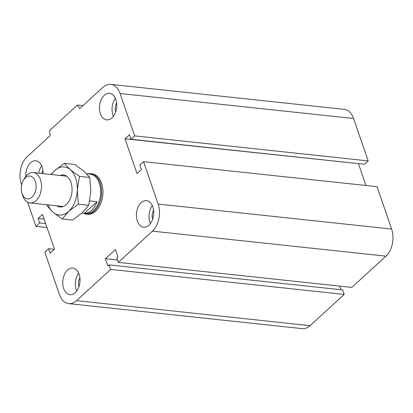 <?xml version="1.0" encoding="UTF-8"?>
<svg xmlns="http://www.w3.org/2000/svg" width="413" height="413" viewBox="0 0 413 413"><rect width="100%" height="100%" fill="white"/><g stroke="black" fill="none" stroke-linecap="round" stroke-linejoin="round"><path stroke-width="0.62" d="M90.648 173.62L91.913 173.759A20.351 13.082 96.1 0 1 101.536 183.196A20.351 13.082 96.1 0 1 100.359 204.409A20.351 13.082 96.1 0 1 87.577 214.233L86.312 214.094A20.351 13.082 -83.9 0 0 94.396 211.033A20.351 13.082 -83.9 0 0 101.521 188.911A20.351 13.082 -83.9 0 0 90.648 173.62A20.351 13.082 -83.9 0 0 87.706 173.816M152.609 219.277A8.456 5.436 96.1 0 1 153.574 210.274M137.328 221.001A13.355 8.585 96.1 0 1 138.097 207.078A13.355 8.585 96.1 0 1 146.486 200.635A13.355 8.585 96.1 0 1 153.6 214.827A13.355 8.585 96.1 0 1 143.641 227.196A13.355 8.585 96.1 0 1 137.328 221.001M150.399 223.552A13.355 8.585 96.1 0 1 149.924 222.349A13.355 8.585 96.1 0 1 152.32 205.622M78.94 286.761A8.456 5.436 96.1 0 1 79.905 277.758M63.654 288.486A13.355 8.585 96.1 0 1 64.423 274.568A13.355 8.585 96.1 0 1 72.812 268.12A13.355 8.585 96.1 0 1 79.926 282.316A13.355 8.585 96.1 0 1 69.967 294.681A13.355 8.585 96.1 0 1 63.654 288.486M76.725 291.041A13.355 8.585 96.1 0 1 76.25 289.833A13.355 8.585 96.1 0 1 78.646 273.112M41.837 173.512A8.456 5.436 96.1 0 1 42.947 170.435M25.807 176.372A13.355 8.585 96.1 0 1 35.859 160.791A13.355 8.585 96.1 0 1 43.071 173.641M38.683 173.171A13.355 8.585 96.1 0 1 41.692 165.783M115.655 111.949A8.456 5.436 96.1 0 1 116.621 102.945M100.369 113.673A13.355 8.585 96.1 0 1 101.144 99.755A13.355 8.585 96.1 0 1 109.528 93.307A13.355 8.585 96.1 0 1 116.642 107.504A13.355 8.585 96.1 0 1 106.683 119.868A13.355 8.585 96.1 0 1 100.369 113.673M113.446 116.229A13.355 8.585 96.1 0 1 112.966 115.026A13.355 8.585 96.1 0 1 115.366 98.299M82.972 105.609L77.453 105.021L79.724 108.588L102.93 87.329A19.716 12.674 96.1 0 1 110.756 84.36L344.261 109.373A19.716 12.674 96.1 0 1 353.58 118.516L368.179 160.91L134.674 135.898L130.988 139.274L129.439 134.767L125.015 138.814L136.992 173.589L141.411 169.542L139.857 165.035L143.543 161.659L158.138 204.053A19.716 12.674 96.1 0 1 152.449 231.146L118.34 262.394L116.786 257.888L117.963 256.803L115.454 249.509L105.434 258.688L107.948 265.982L109.125 264.903L110.679 269.41L76.565 300.659A19.716 12.674 96.1 0 1 68.739 303.627A19.716 12.674 96.1 0 1 59.42 294.484L44.821 252.09L48.507 248.714L50.056 253.221L54.48 249.173L42.503 214.399L38.084 218.446L39.638 222.958L35.952 226.329L27.656 202.231M368.179 160.91L364.493 164.286L130.988 139.274M358.701 163.667L125.015 138.814M358.52 163.827L365.98 185.483M118.34 262.394L351.845 287.407L385.954 256.158A19.716 12.674 96.1 0 0 391.643 229.065L377.048 186.671L143.543 161.659M109.125 264.903L342.63 289.916L344.179 294.423L110.679 269.41M339.77 286.111L341.019 289.745M344.179 294.423L310.07 325.671A19.716 12.674 96.1 0 1 302.244 328.64L68.739 303.627M110.756 84.36A19.716 12.674 96.1 0 1 120.075 93.508L134.674 135.898M21.677 184.869L21.357 183.935A19.716 12.674 96.1 0 1 27.046 156.842L50.252 135.583L49.565 130.565L77.453 105.021M117.509 259.978L105.434 258.688M54.299 249.333L48.507 248.714M44.124 219.096L38.084 218.446M45.673 223.603L39.638 222.958M47.02 227.517L35.952 226.329M21.904 192.99L22.545 195.148A15.266 9.814 -83.9 0 0 29.989 202.943A15.266 9.814 -83.9 0 0 39.576 195.576A15.266 9.814 -83.9 0 0 40.453 179.67A15.266 9.814 -83.9 0 0 33.241 172.588A15.266 9.814 -83.9 0 0 24.31 178.633L23.231 180.605A11.45 7.357 96.1 0 1 35.337 181.384A11.45 7.357 96.1 0 1 31.853 197.28A11.45 7.357 96.1 0 1 21.904 192.99A11.45 7.357 96.1 0 1 23.231 180.605M89.693 200.924L97.029 201.714L84.324 213.351L81.944 213.098M97.029 201.714A19.845 12.757 96.1 0 1 91.64 210.32A19.845 12.757 96.1 0 1 84.324 213.351M81.924 213.113L85.697 213.516A19.845 12.757 -83.9 0 0 93.575 210.532A19.845 12.757 -83.9 0 0 100.524 188.963A19.845 12.757 -83.9 0 0 89.926 174.054L86.56 173.697M83.478 213.278A20.351 13.082 -83.9 0 0 86.312 214.094M56.777 205.813A16.086 10.34 -83.9 0 0 69.348 200.61A16.086 10.34 -83.9 0 0 71.212 183.207A16.086 10.34 -83.9 0 0 70.969 182.448A16.086 10.34 -83.9 0 0 60.03 175.458M48.047 204.879A24.171 15.534 -83.9 0 0 53.04 212.287A24.171 15.534 -83.9 0 0 68.672 211.379A24.171 15.534 -83.9 0 0 77.283 190.078A24.171 15.534 -83.9 0 0 70.262 169.686A24.171 15.534 -83.9 0 0 54.63 170.595A24.171 15.534 -83.9 0 0 51.3 174.523M50.902 174.482L54.63 170.595L64.356 163.367L70.262 169.686L79.456 176.356L77.283 190.078L78.398 204.151L68.672 211.379L62.234 218.957L53.04 212.287L47.128 205.968L46.922 204.76M62.234 218.957L72.512 220.057L82.233 212.829L88.671 205.251L90.85 191.529L89.735 177.456L83.824 171.137L74.629 164.467L64.356 163.367M78.398 204.151L88.671 205.251M79.456 176.356L89.735 177.456M353.58 118.516L120.075 93.508M310.07 325.671L76.565 300.659M391.643 229.065L158.138 204.053M385.954 256.158L152.449 231.146M66.524 176.155L33.241 172.588M63.272 206.51L29.989 202.943"/></g></svg>
